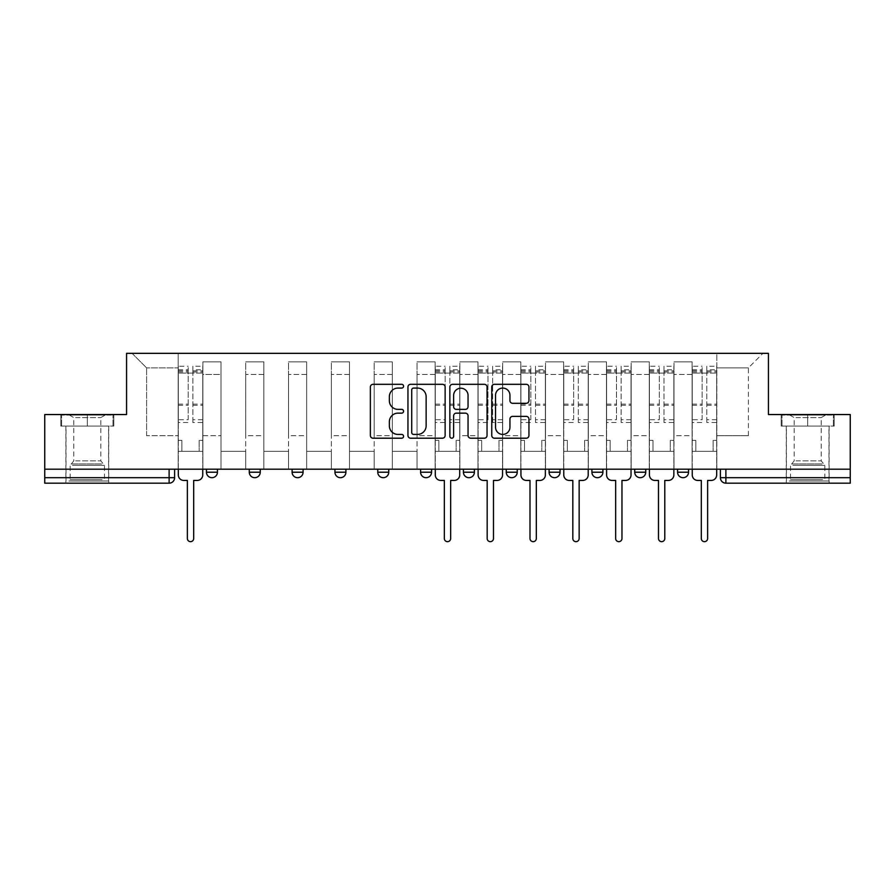 <?xml version="1.0" encoding="UTF-8"?>
<svg xmlns="http://www.w3.org/2000/svg" width="895" height="895" viewBox="0 0 895 895"><rect width="100%" height="100%" fill="white"/><g stroke="black" fill="none" stroke-linecap="round" stroke-linejoin="round"><path stroke-width="0.67" stroke-dasharray="4.47 3.36" d="M403.578 386.204A1.891 1.891 0 0 0 401.687 384.313L373.058 384.313A2.696 2.696 0 0 0 370.362 387.009L370.362 435.518A2.696 2.696 0 0 0 373.058 438.203L401.687 438.203A1.891 1.891 0 0 0 403.578 436.324A1.891 1.891 0 0 0 401.687 434.433L397.984 434.433A8.626 8.626 0 0 1 389.359 425.807L389.359 421.769A8.626 8.626 0 0 1 397.984 413.143L401.687 413.143A1.891 1.891 0 0 0 403.578 411.264A1.891 1.891 0 0 0 401.687 409.373L397.984 409.373A8.626 8.626 0 0 1 389.359 400.747L389.359 396.709A8.626 8.626 0 0 1 397.984 388.083L401.687 388.083A1.891 1.891 0 0 0 403.578 386.204M688.546 469.193L677.56 469.193L688.546 469.193L688.546 472.213L677.56 472.213A5.493 5.493 0 0 0 683.053 477.695M634.734 469.193L645.72 469.193L645.72 472.213A5.493 5.493 0 0 1 640.227 477.695A5.493 5.493 0 0 1 634.734 472.213L634.734 469.193L645.72 469.193M591.908 469.193L602.894 469.193L591.908 469.193L591.908 472.213A5.493 5.493 0 0 0 597.401 477.695A5.493 5.493 0 0 0 602.894 472.213L591.908 472.213M560.057 469.193L549.082 469.193L560.057 469.193L560.057 472.213A5.493 5.493 0 0 1 554.576 477.695A5.493 5.493 0 0 1 549.082 472.213L560.057 472.213M506.257 469.193L517.232 469.193L506.257 469.193L506.257 472.213A5.493 5.493 0 0 0 511.739 477.695A5.493 5.493 0 0 0 517.232 472.213L506.257 472.213M463.42 469.193L474.406 469.193L463.42 469.193M420.594 469.193L431.58 469.193L420.594 469.193M377.768 469.193L388.743 469.193L377.768 469.193L377.768 472.213L388.743 472.213M345.917 469.193L334.943 469.193L345.917 469.193L345.917 472.213A5.493 5.493 0 0 1 340.424 477.695M292.106 469.193L303.092 469.193L303.092 472.213A5.493 5.493 0 0 1 297.599 477.695A5.493 5.493 0 0 1 292.106 472.213L292.106 469.193L303.092 469.193M249.28 469.193L260.266 469.193L249.28 469.193M206.454 469.193L217.44 469.193L206.454 469.193L206.454 472.213L217.44 472.213M87.307 483.188L65.894 483.188L87.307 483.188M87.307 426.087L60.815 426.087L113.799 426.087L87.307 426.087L87.307 414.553L113.799 414.553L60.815 414.553L87.307 414.553L87.307 426.087L112.971 426.087L61.632 426.087L87.307 426.087L87.307 415.101L112.971 415.101L61.632 415.101L87.307 415.101L87.307 426.087M807.693 483.188L786.28 483.188L807.693 483.188M807.693 426.087L781.201 426.087L834.185 426.087L807.693 426.087L807.693 414.553L834.185 414.553L781.201 414.553L807.693 414.553L807.693 426.087L833.368 426.087L782.029 426.087L807.693 426.087L807.693 415.101L833.368 415.101L782.029 415.101L807.693 415.101L807.693 426.087M720.397 469.193L720.397 477.695L725.879 477.695L725.879 469.193L720.397 469.193L850.25 469.193L850.25 477.695L725.879 477.695L725.879 483.188L850.25 483.188L850.25 477.695M850.25 469.193L44.75 469.193L44.75 414.553L126.564 414.553L126.564 353.335L768.436 353.335L768.436 414.553L850.25 414.553L850.25 469.193L725.879 469.193M44.75 469.193L169.121 469.193L44.75 469.193L44.75 483.188L169.121 483.188A5.493 5.493 0 0 0 174.603 477.695L44.75 477.695M202.885 374.468L202.885 435.697L202.885 374.468L221.009 374.468L221.009 361.848L221.009 435.697L221.009 374.468L202.885 374.468M202.885 469.193L202.885 361.848L221.009 361.848L202.885 361.848L202.885 469.193L202.885 451.348L178.172 451.348L202.885 451.348L202.885 469.193L178.172 469.193L178.172 353.335L716.828 353.335L132.057 353.335L178.172 353.335L178.172 435.697L178.172 367.879L146.601 367.879L178.172 367.879L178.172 353.335L178.172 469.193L178.172 451.348L178.172 469.193L202.885 469.193M221.009 469.193L221.009 361.848L202.885 361.848L221.009 361.848L221.009 469.193L221.009 451.348L245.711 451.348L221.009 451.348L221.009 469.193L245.711 469.193L245.711 361.848L245.711 374.468L245.711 361.848L263.835 361.848L263.835 374.468L263.835 361.848L245.711 361.848L245.711 469.193L245.711 451.348L245.711 469.193L221.009 469.193M245.711 435.697L245.711 374.468L245.711 435.697L263.835 435.697L263.835 374.468L263.835 435.697L245.711 435.697M263.835 469.193L263.835 361.848L245.711 361.848L263.835 361.848L263.835 469.193L263.835 451.348L288.537 451.348L263.835 451.348L263.835 469.193L288.537 469.193L288.537 361.848L288.537 374.468L288.537 361.848L306.661 361.848L306.661 374.468L306.661 361.848L288.537 361.848L288.537 469.193L288.537 451.348L288.537 469.193L263.835 469.193M288.537 435.697L288.537 374.468L288.537 435.697L306.661 435.697L306.661 374.468L306.661 435.697L288.537 435.697M306.661 469.193L306.661 361.848L288.537 361.848L306.661 361.848L306.661 469.193L306.661 451.348L331.374 451.348L306.661 451.348L306.661 469.193L331.374 469.193L331.374 361.848L331.374 374.468L331.374 361.848L349.486 361.848L349.486 374.468L349.486 361.848L331.374 361.848L331.374 469.193L331.374 451.348L331.374 469.193L306.661 469.193M331.374 435.697L331.374 374.468L331.374 435.697L349.486 435.697L349.486 374.468L349.486 435.697L331.374 435.697M349.486 469.193L349.486 361.848L331.374 361.848L349.486 361.848L349.486 469.193L349.486 451.348L374.2 451.348L349.486 451.348L349.486 469.193L374.2 469.193L374.2 361.848L374.2 374.468L374.2 361.848L392.312 361.848L392.312 374.468L392.312 361.848L374.2 361.848L374.2 469.193L374.2 451.348L374.2 469.193L349.486 469.193M374.2 435.697L374.2 374.468L374.2 435.697L392.312 435.697L392.312 374.468L392.312 435.697L374.2 435.697M392.312 469.193L392.312 361.848L374.2 361.848L392.312 361.848L392.312 469.193L392.312 451.348L417.025 451.348L392.312 451.348L392.312 469.193L417.025 469.193L417.025 361.848L417.025 374.468L417.025 361.848L435.149 361.848L435.149 374.468L435.149 361.848L417.025 361.848L417.025 469.193L417.025 451.348L417.025 469.193L392.312 469.193M417.025 435.697L417.025 374.468L417.025 435.697L435.149 435.697L435.149 374.468L435.149 435.697L417.025 435.697M435.149 469.193L435.149 361.848L417.025 361.848L435.149 361.848L435.149 469.193L435.149 451.348L459.851 451.348L435.149 451.348L435.149 469.193L459.851 469.193L459.851 361.848L459.851 374.468L459.851 361.848L477.975 361.848L477.975 374.468L477.975 361.848L459.851 361.848L459.851 469.193L459.851 451.348L459.851 469.193L435.149 469.193M459.851 435.697L459.851 374.468L459.851 435.697L477.975 435.697L477.975 374.468L477.975 435.697L459.851 435.697M477.975 469.193L477.975 361.848L459.851 361.848L477.975 361.848L477.975 469.193L477.975 451.348L502.688 451.348L477.975 451.348L477.975 469.193L502.688 469.193L502.688 361.848L502.688 374.468L502.688 361.848L520.8 361.848L520.8 374.468L520.8 361.848L502.688 361.848L502.688 469.193L502.688 451.348L502.688 469.193L477.975 469.193M502.688 435.697L502.688 374.468L502.688 435.697L520.8 435.697L520.8 374.468L520.8 435.697L502.688 435.697M520.8 469.193L520.8 361.848L502.688 361.848L520.8 361.848L520.8 469.193L520.8 451.348L545.514 451.348L520.8 451.348L520.8 469.193L545.514 469.193L545.514 361.848L545.514 374.468L545.514 361.848L563.626 361.848L563.626 374.468L563.626 361.848L545.514 361.848L545.514 469.193L545.514 451.348L545.514 469.193L520.8 469.193M545.514 435.697L545.514 374.468L545.514 435.697L563.626 435.697L563.626 374.468L563.626 435.697L545.514 435.697M563.626 469.193L563.626 361.848L545.514 361.848L563.626 361.848L563.626 469.193L563.626 451.348L588.339 451.348L563.626 451.348L563.626 469.193L588.339 469.193L588.339 361.848L588.339 374.468L588.339 361.848L606.463 361.848L606.463 374.468L606.463 361.848L588.339 361.848L588.339 469.193L588.339 451.348L588.339 469.193L563.626 469.193M588.339 435.697L588.339 374.468L588.339 435.697L606.463 435.697L606.463 374.468L606.463 435.697L588.339 435.697M606.463 469.193L606.463 361.848L588.339 361.848L606.463 361.848L606.463 469.193L606.463 451.348L631.165 451.348L606.463 451.348L606.463 469.193L631.165 469.193L631.165 361.848L631.165 374.468L631.165 361.848L649.289 361.848L649.289 374.468L649.289 361.848L631.165 361.848L631.165 469.193L631.165 451.348L631.165 469.193L606.463 469.193M631.165 435.697L631.165 374.468L631.165 435.697L649.289 435.697L649.289 374.468L649.289 435.697L631.165 435.697M649.289 469.193L649.289 361.848L631.165 361.848L649.289 361.848L649.289 469.193L649.289 451.348L673.991 451.348L649.289 451.348L649.289 469.193L673.991 469.193L673.991 361.848L673.991 374.468L673.991 361.848L692.115 361.848L692.115 374.468L692.115 361.848L673.991 361.848L673.991 469.193L673.991 451.348L673.991 469.193L649.289 469.193M673.991 435.697L673.991 374.468L673.991 435.697L692.115 435.697L692.115 374.468L692.115 435.697L673.991 435.697M692.115 469.193L692.115 361.848L673.991 361.848L692.115 361.848L692.115 469.193L692.115 451.348L716.828 451.348L692.115 451.348L692.115 469.193L716.828 469.193L716.828 353.335L762.943 353.335L716.828 353.335L716.828 367.879L748.399 367.879L716.828 367.879L716.828 435.697L716.828 353.335L716.828 469.193L692.115 469.193L716.828 469.193L716.828 451.348L716.828 469.193L692.115 469.193M202.885 435.697L221.009 435.697L202.885 435.697M146.601 435.697L146.601 367.879L146.601 435.697L178.172 435.697L146.601 435.697M748.399 435.697L748.399 367.879L762.943 353.335L748.399 367.879L748.399 435.697L716.828 435.697L748.399 435.697M169.121 469.193L174.603 469.193L169.121 469.193L169.121 483.188M431.58 472.213L420.594 472.213A5.493 5.493 0 0 0 426.087 477.695M474.406 472.213L463.42 472.213A5.493 5.493 0 0 0 468.913 477.695M132.057 353.335L146.601 367.879L132.057 353.335M113.799 426.087L113.799 414.553L113.799 426.087M60.815 426.087L60.815 414.553L60.815 426.087M834.185 426.087L834.185 414.553L834.185 426.087M781.201 426.087L781.201 414.553L781.201 426.087M445.139 435.518L445.139 387.009A2.696 2.696 0 0 0 442.443 384.313L410.648 384.313A2.696 2.696 0 0 0 407.952 387.009L407.952 435.518A2.696 2.696 0 0 0 410.648 438.203L442.443 438.203A2.696 2.696 0 0 0 445.139 435.518M413.613 388.083A1.891 1.891 0 0 0 411.722 389.974L411.722 432.553A1.891 1.891 0 0 0 413.613 434.433L417.517 434.433A8.626 8.626 0 0 0 426.143 425.807L426.143 396.709A8.626 8.626 0 0 0 417.517 388.083L413.613 388.083M452.557 384.313L484.352 384.313A2.696 2.696 0 0 1 487.048 387.009L487.048 435.518A2.696 2.696 0 0 1 484.352 438.203L470.748 438.203A2.696 2.696 0 0 1 468.051 435.518L468.051 415.839A2.696 2.696 0 0 0 465.355 413.143L456.327 413.143A2.696 2.696 0 0 0 453.631 415.839L453.631 436.324A1.891 1.891 0 0 1 451.74 438.203A1.891 1.891 0 0 1 449.861 436.324L449.861 387.009A2.696 2.696 0 0 1 452.557 384.313M468.051 395.433A7.205 7.205 0 0 0 460.835 388.217A7.205 7.205 0 0 0 453.631 395.433L453.631 406.677A2.696 2.696 0 0 0 456.327 409.373L465.355 409.373A2.696 2.696 0 0 0 468.051 406.677L468.051 395.433M512.645 403.309L526.26 403.309A2.696 2.696 0 0 0 528.945 400.613L528.945 387.009A2.696 2.696 0 0 0 526.26 384.313L494.454 384.313A2.696 2.696 0 0 0 491.758 387.009L491.758 435.518A2.696 2.696 0 0 0 494.454 438.203L526.26 438.203A2.696 2.696 0 0 0 528.945 435.518L528.945 419.073A2.696 2.696 0 0 0 526.26 416.376L512.645 416.376A2.696 2.696 0 0 0 509.949 419.073L509.949 427.228A7.205 7.205 0 0 1 502.744 434.433A7.205 7.205 0 0 1 495.539 427.228L495.539 395.299A7.205 7.205 0 0 1 502.744 388.083A7.205 7.205 0 0 1 509.949 395.299L509.949 400.613A2.696 2.696 0 0 0 512.645 403.309M197.258 480.447L193.689 480.447L193.689 538.51A3.155 3.155 0 0 1 190.534 541.665A3.155 3.155 0 0 1 187.368 538.51L187.368 480.447L183.799 480.447A5.493 5.493 0 0 1 178.318 474.954L178.318 369.803L178.318 419.721L188.196 419.721L188.196 369.803L188.196 373.103L202.751 373.103L202.751 369.803L202.751 422.518L202.751 366.234L202.751 474.954A5.493 5.493 0 0 1 197.258 480.447M202.751 469.193L202.751 451.348L199.182 451.348L202.751 451.348L202.751 440.362L199.182 440.362L199.182 451.348L199.182 440.362L202.751 440.362L202.751 373.103L192.861 373.103L192.861 369.803L202.751 369.803M178.318 469.193L178.318 440.362L181.886 440.362L181.886 451.348L178.318 451.348L181.886 451.348L181.886 440.362L178.318 440.362L178.318 373.103L192.861 373.103L192.861 366.234L202.751 366.234M202.751 419.721L192.861 419.721L192.861 369.803M192.861 419.721L192.861 422.518L202.751 422.518M192.861 422.518L192.861 366.234M188.196 419.721L188.196 366.234L188.196 373.103L178.318 373.103L178.318 366.234L188.196 366.234M178.318 419.721L178.318 422.518L188.196 422.518M178.318 422.518L178.318 366.234M71.253 480.995L105.834 480.995L71.253 480.995M102.164 479.619L70.146 479.619L102.164 479.619M71.846 415.101L105.151 415.101L71.846 415.101M75.605 417.607L100.811 417.607L75.605 417.607M75.605 460.869L100.811 460.869L75.605 460.869M68.881 480.995L108.586 480.995L68.881 480.995M68.881 426.087L108.586 426.087L68.881 426.087M112.971 426.087L112.971 415.101L112.971 426.087M61.632 426.087L61.632 415.101L61.632 426.087M791.65 480.995L826.23 480.995L791.65 480.995M822.561 479.619L790.542 479.619L822.561 479.619M792.243 415.101L825.537 415.101L792.243 415.101M795.991 417.607L821.207 417.607L795.991 417.607M795.991 460.869L821.207 460.869L795.991 460.869M789.267 480.995L828.971 480.995L789.267 480.995M789.267 426.087L828.971 426.087L789.267 426.087M833.368 426.087L833.368 415.101L833.368 426.087M782.029 426.087L782.029 415.101L782.029 426.087M454.224 480.447L450.655 480.447L450.655 538.51A3.155 3.155 0 0 1 447.5 541.665A3.155 3.155 0 0 1 444.345 538.51L444.345 480.447L440.776 480.447A5.493 5.493 0 0 1 435.283 474.954L435.283 369.803L435.283 419.721L445.162 419.721L445.162 369.803L445.162 373.103L459.717 373.103L459.717 369.803L459.717 422.518L459.717 366.234L459.717 474.954A5.493 5.493 0 0 1 454.224 480.447M459.717 469.193L459.717 451.348L456.148 451.348L459.717 451.348L459.717 440.362L456.148 440.362L456.148 451.348L456.148 440.362L459.717 440.362L459.717 373.103L449.838 373.103L449.838 369.803L459.717 369.803M435.283 469.193L435.283 440.362L438.852 440.362L438.852 451.348L435.283 451.348L438.852 451.348L438.852 440.362L435.283 440.362L435.283 373.103L449.838 373.103L449.838 366.234L459.717 366.234M459.717 419.721L449.838 419.721L449.838 369.803M449.838 419.721L449.838 422.518L459.717 422.518M449.838 422.518L449.838 366.234M445.162 419.721L445.162 366.234L445.162 373.103L435.283 373.103L435.283 366.234L445.162 366.234M435.283 419.721L435.283 422.518L445.162 422.518M435.283 422.518L435.283 366.234M497.049 480.447L493.481 480.447L493.481 538.51A3.155 3.155 0 0 1 490.326 541.665A3.155 3.155 0 0 1 487.171 538.51L487.171 480.447L483.602 480.447A5.493 5.493 0 0 1 478.109 474.954L478.109 369.803L478.109 419.721L487.999 419.721L487.999 369.803L487.999 373.103L502.542 373.103L502.542 369.803L502.542 422.518L502.542 366.234L502.542 474.954A5.493 5.493 0 0 1 497.049 480.447M502.542 469.193L502.542 451.348L498.974 451.348L502.542 451.348L502.542 440.362L498.974 440.362L498.974 451.348L498.974 440.362L502.542 440.362L502.542 373.103L492.664 373.103L492.664 369.803L502.542 369.803M478.109 469.193L478.109 440.362L481.678 440.362L481.678 451.348L478.109 451.348L481.678 451.348L481.678 440.362L478.109 440.362L478.109 373.103L492.664 373.103L492.664 366.234L502.542 366.234M502.542 419.721L492.664 419.721L492.664 369.803M492.664 419.721L492.664 422.518L502.542 422.518M492.664 422.518L492.664 366.234M487.999 419.721L487.999 366.234L487.999 373.103L478.109 373.103L478.109 366.234L487.999 366.234M478.109 419.721L478.109 422.518L487.999 422.518M478.109 422.518L478.109 366.234M539.886 480.447L536.318 480.447L536.318 538.51A3.155 3.155 0 0 1 533.151 541.665A3.155 3.155 0 0 1 529.997 538.51L529.997 480.447L526.428 480.447A5.493 5.493 0 0 1 520.935 474.954L520.935 369.803L520.935 419.721L530.824 419.721L530.824 369.803L530.824 373.103L545.368 373.103L545.368 369.803L545.368 422.518L545.368 366.234L545.368 474.954A5.493 5.493 0 0 1 539.886 480.447M545.368 469.193L545.368 451.348L541.799 451.348L545.368 451.348L545.368 440.362L541.799 440.362L541.799 451.348L541.799 440.362L545.368 440.362L545.368 373.103L535.49 373.103L535.49 369.803L545.368 369.803M520.935 469.193L520.935 440.362L524.504 440.362L524.504 451.348L520.935 451.348L524.504 451.348L524.504 440.362L520.935 440.362L520.935 373.103L535.49 373.103L535.49 366.234L545.368 366.234M545.368 419.721L535.49 419.721L535.49 369.803M535.49 419.721L535.49 422.518L545.368 422.518M535.49 422.518L535.49 366.234M530.824 419.721L530.824 366.234L530.824 373.103L520.935 373.103L520.935 366.234L530.824 366.234M520.935 419.721L520.935 422.518L530.824 422.518M520.935 422.518L520.935 366.234M582.712 480.447L579.143 480.447L579.143 538.51A3.155 3.155 0 0 1 575.988 541.665A3.155 3.155 0 0 1 572.822 538.51L572.822 480.447L569.254 480.447A5.493 5.493 0 0 1 563.772 474.954L563.772 369.803L563.772 419.721L573.65 419.721L573.65 369.803L573.65 373.103L588.205 373.103L588.205 369.803L588.205 422.518L588.205 366.234L588.205 474.954A5.493 5.493 0 0 1 582.712 480.447M588.205 469.193L588.205 451.348L584.636 451.348L588.205 451.348L588.205 440.362L584.636 440.362L584.636 451.348L584.636 440.362L588.205 440.362L588.205 373.103L578.315 373.103L578.315 369.803L588.205 369.803M563.772 469.193L563.772 440.362L567.34 440.362L567.34 451.348L563.772 451.348L567.34 451.348L567.34 440.362L563.772 440.362L563.772 373.103L578.315 373.103L578.315 366.234L588.205 366.234M588.205 419.721L578.315 419.721L578.315 369.803M578.315 419.721L578.315 422.518L588.205 422.518M578.315 422.518L578.315 366.234M573.65 419.721L573.65 366.234L573.65 373.103L563.772 373.103L563.772 366.234L573.65 366.234M563.772 419.721L563.772 422.518L573.65 422.518M563.772 422.518L563.772 366.234M625.538 480.447L621.969 480.447L621.969 538.51A3.155 3.155 0 0 1 618.814 541.665A3.155 3.155 0 0 1 615.659 538.51L615.659 480.447L612.09 480.447A5.493 5.493 0 0 1 606.597 474.954L606.597 369.803L606.597 419.721L616.476 419.721L616.476 369.803L616.476 373.103L631.031 373.103L631.031 369.803L631.031 422.518L631.031 366.234L631.031 474.954A5.493 5.493 0 0 1 625.538 480.447M631.031 469.193L631.031 451.348L627.462 451.348L631.031 451.348L631.031 440.362L627.462 440.362L627.462 451.348L627.462 440.362L631.031 440.362L631.031 373.103L621.141 373.103L621.141 369.803L631.031 369.803M606.597 469.193L606.597 440.362L610.166 440.362L610.166 451.348L606.597 451.348L610.166 451.348L610.166 440.362L606.597 440.362L606.597 373.103L621.141 373.103L621.141 366.234L631.031 366.234M631.031 419.721L621.141 419.721L621.141 369.803M621.141 419.721L621.141 422.518L631.031 422.518M621.141 422.518L621.141 366.234M616.476 419.721L616.476 366.234L616.476 373.103L606.597 373.103L606.597 366.234L616.476 366.234M606.597 419.721L606.597 422.518L616.476 422.518M606.597 422.518L606.597 366.234M668.364 480.447L664.795 480.447L664.795 538.51A3.155 3.155 0 0 1 661.64 541.665A3.155 3.155 0 0 1 658.485 538.51L658.485 480.447L654.916 480.447A5.493 5.493 0 0 1 649.423 474.954L649.423 369.803L649.423 419.721L659.313 419.721L659.313 369.803L659.313 373.103L673.857 373.103L673.857 369.803L673.857 422.518L673.857 366.234L673.857 474.954A5.493 5.493 0 0 1 668.364 480.447M673.857 469.193L673.857 451.348L670.288 451.348L673.857 451.348L673.857 440.362L670.288 440.362L670.288 451.348L670.288 440.362L673.857 440.362L673.857 373.103L663.978 373.103L663.978 369.803L673.857 369.803M649.423 469.193L649.423 440.362L652.992 440.362L652.992 451.348L649.423 451.348L652.992 451.348L652.992 440.362L649.423 440.362L649.423 373.103L663.978 373.103L663.978 366.234L673.857 366.234M673.857 419.721L663.978 419.721L663.978 369.803M663.978 419.721L663.978 422.518L673.857 422.518M663.978 422.518L663.978 366.234M659.313 419.721L659.313 366.234L659.313 373.103L649.423 373.103L649.423 366.234L659.313 366.234M649.423 419.721L649.423 422.518L659.313 422.518M649.423 422.518L649.423 366.234M711.201 480.447L707.632 480.447L707.632 538.51A3.155 3.155 0 0 1 704.466 541.665A3.155 3.155 0 0 1 701.311 538.51L701.311 480.447L697.742 480.447A5.493 5.493 0 0 1 692.249 474.954L692.249 369.803L692.249 419.721L702.139 419.721L702.139 369.803L702.139 373.103L716.682 373.103L716.682 369.803L716.682 422.518L716.682 366.234L716.682 474.954A5.493 5.493 0 0 1 711.201 480.447M716.682 469.193L716.682 451.348L713.114 451.348L716.682 451.348L716.682 440.362L713.114 440.362L713.114 451.348L713.114 440.362L716.682 440.362L716.682 373.103L706.804 373.103L706.804 369.803L716.682 369.803M692.249 469.193L692.249 440.362L695.818 440.362L695.818 451.348L692.249 451.348L695.818 451.348L695.818 440.362L692.249 440.362L692.249 373.103L706.804 373.103L706.804 366.234L716.682 366.234M716.682 419.721L706.804 419.721L706.804 369.803M706.804 419.721L706.804 422.518L716.682 422.518M706.804 422.518L706.804 366.234M702.139 419.721L702.139 366.234L702.139 373.103L692.249 373.103L692.249 366.234L702.139 366.234M692.249 419.721L692.249 422.518L702.139 422.518M692.249 422.518L692.249 366.234M645.72 472.213L634.734 472.213M345.917 472.213L334.943 472.213M303.092 472.213L292.106 472.213M260.266 472.213L249.28 472.213M692.115 374.468L673.991 374.468L692.115 374.468M649.289 374.468L631.165 374.468L649.289 374.468M606.463 374.468L588.339 374.468L606.463 374.468M563.626 374.468L545.514 374.468L563.626 374.468M520.8 374.468L502.688 374.468L520.8 374.468M477.975 374.468L459.851 374.468L477.975 374.468M435.149 374.468L417.025 374.468L435.149 374.468M392.312 374.468L374.2 374.468L392.312 374.468M349.486 374.468L331.374 374.468L349.486 374.468M306.661 374.468L288.537 374.468L306.661 374.468M263.835 374.468L245.711 374.468L263.835 374.468M192.861 371.996L202.751 371.996M192.861 405.301L202.751 405.301M192.861 404.115L202.751 404.115M192.861 370.81L202.751 370.81M178.318 371.996L188.196 371.996M178.318 405.301L188.196 405.301M178.318 404.115L188.196 404.115M178.318 370.81L188.196 370.81M72.439 465.322L104.458 465.322L72.439 465.322M101.672 463.957L70.705 463.957L101.672 463.957M792.836 465.322L824.854 465.322L792.836 465.322M822.069 463.957L791.102 463.957L822.069 463.957M449.838 371.996L459.717 371.996M449.838 405.301L459.717 405.301M449.838 404.115L459.717 404.115M449.838 370.81L459.717 370.81M435.283 371.996L445.162 371.996M435.283 405.301L445.162 405.301M435.283 404.115L445.162 404.115M435.283 370.81L445.162 370.81M492.664 371.996L502.542 371.996M492.664 405.301L502.542 405.301M492.664 404.115L502.542 404.115M492.664 370.81L502.542 370.81M478.109 371.996L487.999 371.996M478.109 405.301L487.999 405.301M478.109 404.115L487.999 404.115M478.109 370.81L487.999 370.81M535.49 371.996L545.368 371.996M535.49 405.301L545.368 405.301M535.49 404.115L545.368 404.115M535.49 370.81L545.368 370.81M520.935 371.996L530.824 371.996M520.935 405.301L530.824 405.301M520.935 404.115L530.824 404.115M520.935 370.81L530.824 370.81M578.315 371.996L588.205 371.996M578.315 405.301L588.205 405.301M578.315 404.115L588.205 404.115M578.315 370.81L588.205 370.81M563.772 371.996L573.65 371.996M563.772 405.301L573.65 405.301M563.772 404.115L573.65 404.115M563.772 370.81L573.65 370.81M621.141 371.996L631.031 371.996M621.141 405.301L631.031 405.301M621.141 404.115L631.031 404.115M621.141 370.81L631.031 370.81M606.597 371.996L616.476 371.996M606.597 405.301L616.476 405.301M606.597 404.115L616.476 404.115M606.597 370.81L616.476 370.81M663.978 371.996L673.857 371.996M663.978 405.301L673.857 405.301M663.978 404.115L673.857 404.115M663.978 370.81L673.857 370.81M649.423 371.996L659.313 371.996M649.423 405.301L659.313 405.301M649.423 404.115L659.313 404.115M649.423 370.81L659.313 370.81M706.804 371.996L716.682 371.996M706.804 405.301L716.682 405.301M706.804 404.115L716.682 404.115M706.804 370.81L716.682 370.81M692.249 371.996L702.139 371.996M692.249 405.301L702.139 405.301M692.249 404.115L702.139 404.115M692.249 370.81L702.139 370.81M65.894 426.087L65.894 483.188M786.28 426.087L786.28 483.188M829.106 426.087L829.106 483.188M108.72 426.087L108.72 483.188M178.318 369.803L188.196 369.803M105.151 415.101L100.811 417.607L100.811 460.869L104.458 465.322L104.458 479.619L105.834 480.995M66.029 480.995L66.029 426.087M108.586 480.995L108.586 426.087M69.463 415.101L73.793 417.607L73.793 460.869L70.146 465.322L70.146 479.619L68.77 480.995M825.537 415.101L821.207 417.607L821.207 460.869L824.854 465.322L824.854 479.619L826.23 480.995M786.414 480.995L786.414 426.087M828.971 480.995L828.971 426.087M789.849 415.101L794.189 417.607L794.189 460.869L790.542 465.322L790.542 479.619L789.166 480.995M435.283 369.803L445.162 369.803M478.109 369.803L487.999 369.803M520.935 369.803L530.824 369.803M563.772 369.803L573.65 369.803M606.597 369.803L616.476 369.803M649.423 369.803L659.313 369.803M692.249 369.803L702.139 369.803"/><path stroke-width="1.34" d="M403.578 386.204A1.891 1.891 0 0 0 401.687 384.313L373.058 384.313A2.696 2.696 0 0 0 370.362 387.009L370.362 435.518A2.696 2.696 0 0 0 373.058 438.203L401.687 438.203A1.891 1.891 0 0 0 403.578 436.324A1.891 1.891 0 0 0 401.687 434.433L397.984 434.433A8.626 8.626 0 0 1 389.359 425.807L389.359 421.769A8.626 8.626 0 0 1 397.984 413.143L401.687 413.143A1.891 1.891 0 0 0 403.578 411.264A1.891 1.891 0 0 0 401.687 409.373L397.984 409.373A8.626 8.626 0 0 1 389.359 400.747L389.359 396.709A8.626 8.626 0 0 1 397.984 388.083L401.687 388.083A1.891 1.891 0 0 0 403.578 386.204M677.56 469.193L677.56 472.213L688.546 472.213A5.493 5.493 0 0 1 683.053 477.695A5.493 5.493 0 0 1 677.56 472.213L677.56 469.193M549.082 469.193L549.082 472.213L560.057 472.213A5.493 5.493 0 0 1 554.576 477.695A5.493 5.493 0 0 1 549.082 472.213L549.082 469.193M463.42 469.193L463.42 472.213L474.406 472.213A5.493 5.493 0 0 1 468.913 477.695A5.493 5.493 0 0 1 463.42 472.213L463.42 469.193M420.594 469.193L420.594 472.213L431.58 472.213A5.493 5.493 0 0 1 426.087 477.695A5.493 5.493 0 0 1 420.594 472.213L420.594 469.193M334.943 472.213L334.943 469.193L334.943 472.213A5.493 5.493 0 0 0 340.424 477.695A5.493 5.493 0 0 1 334.943 472.213L345.917 472.213A5.493 5.493 0 0 1 340.424 477.695M249.28 472.213L249.28 469.193L249.28 472.213A5.493 5.493 0 0 0 254.773 477.695A5.493 5.493 0 0 1 249.28 472.213L260.266 472.213A5.493 5.493 0 0 1 254.773 477.695A5.493 5.493 0 0 0 260.266 472.213L260.266 469.193L260.266 472.213M526.26 403.309A2.696 2.696 0 0 0 528.945 400.613L528.945 387.009A2.696 2.696 0 0 0 526.26 384.313L494.454 384.313A2.696 2.696 0 0 0 491.758 387.009L491.758 435.518A2.696 2.696 0 0 0 494.454 438.203L526.26 438.203A2.696 2.696 0 0 0 528.945 435.518L528.945 419.073A2.696 2.696 0 0 0 526.26 416.376L512.645 416.376A2.696 2.696 0 0 0 509.949 419.073L509.949 427.228A7.205 7.205 0 0 1 502.744 434.433A7.205 7.205 0 0 1 495.539 427.228L495.539 395.299A7.205 7.205 0 0 1 502.744 388.083A7.205 7.205 0 0 1 509.949 395.299L509.949 400.613A2.696 2.696 0 0 0 512.645 403.309L526.26 403.309M44.75 469.193L44.75 414.553L126.564 414.553L126.564 353.335L768.436 353.335L768.436 414.553L850.25 414.553L850.25 469.193L44.75 469.193L44.75 477.695L174.603 477.695L174.603 469.193L174.603 477.695A5.493 5.493 0 0 1 169.121 483.188L44.75 483.188L44.75 477.695M445.139 387.009A2.696 2.696 0 0 0 442.443 384.313L410.648 384.313A2.696 2.696 0 0 0 407.952 387.009L407.952 435.518A2.696 2.696 0 0 0 410.648 438.203L442.443 438.203A2.696 2.696 0 0 0 445.139 435.518L445.139 387.009M452.557 384.313L484.352 384.313A2.696 2.696 0 0 1 487.048 387.009L487.048 435.518A2.696 2.696 0 0 1 484.352 438.203L470.748 438.203A2.696 2.696 0 0 1 468.051 435.518L468.051 415.839A2.696 2.696 0 0 0 465.355 413.143L456.327 413.143A2.696 2.696 0 0 0 453.631 415.839L453.631 436.324A1.891 1.891 0 0 1 451.74 438.203A1.891 1.891 0 0 1 449.861 436.324L449.861 387.009A2.696 2.696 0 0 1 452.557 384.313M720.397 469.193L720.397 477.695L850.25 477.695L850.25 483.188L725.879 483.188A5.493 5.493 0 0 1 720.397 477.695A5.493 5.493 0 0 0 725.879 483.188L725.879 469.193M850.25 469.193L850.25 477.695M688.546 469.193L688.546 472.213A5.493 5.493 0 0 1 683.053 477.695M645.72 469.193L645.72 472.213A5.493 5.493 0 0 1 640.227 477.695A5.493 5.493 0 0 1 634.734 472.213L645.72 472.213M634.734 469.193L634.734 472.213M602.894 469.193L602.894 472.213A5.493 5.493 0 0 1 597.401 477.695A5.493 5.493 0 0 1 591.908 472.213L602.894 472.213L602.894 469.193M591.908 469.193L591.908 472.213M560.057 469.193L560.057 472.213M517.232 469.193L517.232 472.213A5.493 5.493 0 0 1 511.739 477.695A5.493 5.493 0 0 1 506.257 472.213L517.232 472.213L517.232 469.193M506.257 469.193L506.257 472.213M474.406 472.213L474.406 469.193L474.406 472.213A5.493 5.493 0 0 1 468.913 477.695M431.58 472.213L431.58 469.193L431.58 472.213A5.493 5.493 0 0 1 426.087 477.695M388.743 469.193L388.743 472.213A5.493 5.493 0 0 1 383.261 477.695A5.493 5.493 0 0 1 377.768 472.213A5.493 5.493 0 0 0 383.261 477.695A5.493 5.493 0 0 0 388.743 472.213L388.743 469.193M377.768 469.193L377.768 472.213L388.743 472.213M345.917 469.193L345.917 472.213M303.092 469.193L303.092 472.213A5.493 5.493 0 0 1 297.599 477.695A5.493 5.493 0 0 1 292.106 472.213L303.092 472.213M292.106 469.193L292.106 472.213M217.44 469.193L217.44 472.213A5.493 5.493 0 0 1 211.947 477.695A5.493 5.493 0 0 1 206.454 472.213A5.493 5.493 0 0 0 211.947 477.695A5.493 5.493 0 0 0 217.44 472.213L217.44 469.193M206.454 469.193L206.454 472.213L217.44 472.213M413.613 388.083A1.891 1.891 0 0 0 411.722 389.974L411.722 432.553A1.891 1.891 0 0 0 413.613 434.433L417.517 434.433A8.626 8.626 0 0 0 426.143 425.807L426.143 396.709A8.626 8.626 0 0 0 417.517 388.083L413.613 388.083M468.051 395.433A7.205 7.205 0 0 0 460.835 388.217A7.205 7.205 0 0 0 453.631 395.433L453.631 406.677A2.696 2.696 0 0 0 456.327 409.373L465.355 409.373A2.696 2.696 0 0 0 468.051 406.677L468.051 395.433M178.318 469.193L178.318 474.954A5.493 5.493 0 0 0 183.799 480.447L187.368 480.447L187.368 538.51A3.155 3.155 0 0 0 190.534 541.665A3.155 3.155 0 0 0 193.689 538.51L193.689 480.447L197.258 480.447A5.493 5.493 0 0 0 202.751 474.954L202.751 469.193M435.283 469.193L435.283 474.954A5.493 5.493 0 0 0 440.776 480.447L444.345 480.447L444.345 538.51A3.155 3.155 0 0 0 447.5 541.665A3.155 3.155 0 0 0 450.655 538.51L450.655 480.447L454.224 480.447A5.493 5.493 0 0 0 459.717 474.954L459.717 469.193M478.109 469.193L478.109 474.954A5.493 5.493 0 0 0 483.602 480.447L487.171 480.447L487.171 538.51A3.155 3.155 0 0 0 490.326 541.665A3.155 3.155 0 0 0 493.481 538.51L493.481 480.447L497.049 480.447A5.493 5.493 0 0 0 502.542 474.954L502.542 469.193M520.935 469.193L520.935 474.954A5.493 5.493 0 0 0 526.428 480.447L529.997 480.447L529.997 538.51A3.155 3.155 0 0 0 533.151 541.665A3.155 3.155 0 0 0 536.318 538.51L536.318 480.447L539.886 480.447A5.493 5.493 0 0 0 545.368 474.954L545.368 469.193M563.772 469.193L563.772 474.954A5.493 5.493 0 0 0 569.254 480.447L572.822 480.447L572.822 538.51A3.155 3.155 0 0 0 575.988 541.665A3.155 3.155 0 0 0 579.143 538.51L579.143 480.447L582.712 480.447A5.493 5.493 0 0 0 588.205 474.954L588.205 469.193M606.597 469.193L606.597 474.954A5.493 5.493 0 0 0 612.09 480.447L615.659 480.447L615.659 538.51A3.155 3.155 0 0 0 618.814 541.665A3.155 3.155 0 0 0 621.969 538.51L621.969 480.447L625.538 480.447A5.493 5.493 0 0 0 631.031 474.954L631.031 469.193M649.423 469.193L649.423 474.954A5.493 5.493 0 0 0 654.916 480.447L658.485 480.447L658.485 538.51A3.155 3.155 0 0 0 661.64 541.665A3.155 3.155 0 0 0 664.795 538.51L664.795 480.447L668.364 480.447A5.493 5.493 0 0 0 673.857 474.954L673.857 469.193M692.249 469.193L692.249 474.954A5.493 5.493 0 0 0 697.742 480.447L701.311 480.447L701.311 538.51A3.155 3.155 0 0 0 704.466 541.665A3.155 3.155 0 0 0 707.632 538.51L707.632 480.447L711.201 480.447A5.493 5.493 0 0 0 716.682 474.954L716.682 469.193M169.121 469.193L169.121 483.188"/></g></svg>

